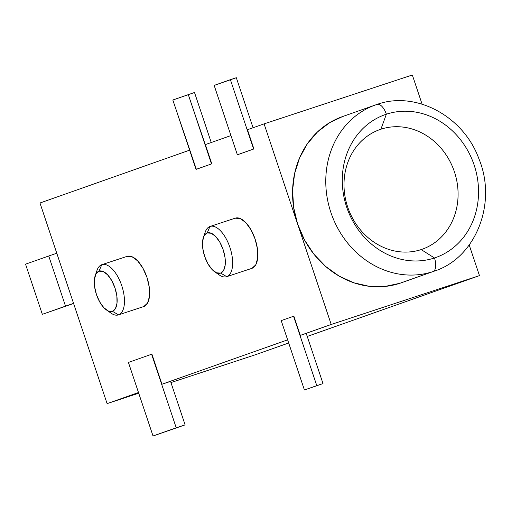 <?xml version="1.0" encoding="UTF-8"?>
<svg xmlns="http://www.w3.org/2000/svg" width="511" height="511" viewBox="0 0 511 511"><rect width="100%" height="100%" fill="white"/><g stroke="black" fill="none" stroke-linecap="round" stroke-linejoin="round"><path stroke-width="0.77" d="M204.419 235.322A26.444 12.29 71.8 0 1 209.964 226.494L207.191 232.978A21.155 9.83 71.8 0 1 223.179 249.764A21.155 9.83 71.8 0 1 220.618 273.098L226.743 276.649A26.444 12.29 -108.2 0 0 229.944 247.477A26.444 12.29 -108.2 0 0 209.964 226.494A26.444 12.29 71.8 0 1 210.078 226.456A26.444 12.29 71.8 0 1 229.988 247.599A26.444 12.29 71.8 0 1 226.743 276.649L251.942 268.345A26.444 12.29 -108.2 0 0 255.187 239.295A26.444 12.29 -108.2 0 0 235.277 218.152A26.444 12.29 -108.2 0 0 235.162 218.191L210.193 226.418M96.228 273.532A26.444 12.29 71.8 0 1 101.772 264.704L99 271.188A21.155 9.83 71.8 0 1 114.988 287.974A21.155 9.83 71.8 0 1 112.426 311.308L118.552 314.859A26.444 12.29 -108.2 0 0 121.752 285.687A26.444 12.29 -108.2 0 0 101.772 264.704A26.444 12.29 71.8 0 1 101.887 264.666A26.444 12.29 71.8 0 1 121.797 285.815A26.444 12.29 71.8 0 1 118.552 314.859L143.751 306.555A26.444 12.29 -108.2 0 0 146.996 277.511A26.444 12.29 -108.2 0 0 127.086 256.362A26.444 12.29 -108.2 0 0 126.971 256.401L102.002 264.634M399.743 283.324L384.745 286.486L369.249 286.307L353.848 282.807L339.138 276.112L325.679 266.487L313.997 254.293L304.53 239.998L297.651 224.163L264.091 123.86L412.332 75.008L422.08 104.135L412.332 75.008L264.091 123.86L247.471 129.724L253.91 148.95L237.379 154.782L214.166 85.407L237.379 154.782L253.91 148.95L237.679 154.686L253.91 148.95L247.471 129.724L264.091 123.86L297.651 224.163A88.148 78.042 70.5 0 0 399.743 283.324L432.97 271.59A12.341 5.736 -108.2 0 0 434.465 257.978L421.179 249.585A63.466 56.191 70.5 0 0 454.413 171.817A63.466 56.191 70.5 0 0 380.906 129.219A63.466 56.191 70.5 0 0 347.678 206.987A63.466 56.191 70.5 0 0 421.179 249.585L434.465 257.978A75.807 67.113 -109.5 0 1 346.669 207.096A75.807 67.113 -109.5 0 1 386.361 114.209L380.906 129.219L378.919 129.922L380.906 129.219A63.466 56.191 -109.5 0 1 454.222 171.249A63.466 56.191 -109.5 0 1 422.175 249.24A63.466 56.191 -109.5 0 1 421.179 249.585A63.466 56.191 -109.5 0 1 347.863 207.549A63.466 56.191 -109.5 0 1 379.909 129.558A63.466 56.191 -109.5 0 1 380.906 129.219L386.361 114.209A75.807 67.113 -109.5 0 1 474.157 165.085A75.807 67.113 -109.5 0 1 434.465 257.978A12.341 5.736 71.8 0 1 432.97 271.59L399.743 283.324A88.148 78.042 70.5 0 0 401.129 282.851L434.356 271.117A88.148 78.042 -109.5 0 1 432.97 271.59A88.148 78.042 -109.5 0 1 331.147 213.208A88.148 78.042 -109.5 0 1 375.649 104.889L342.421 116.623A88.148 78.042 70.5 0 0 297.651 224.163L331.211 324.466L300.302 335.382L293.87 316.156L300.302 335.382L331.211 324.466L479.459 275.621L307.239 336.442L479.459 275.621L469.219 245.012L479.459 275.621L331.211 324.466L297.651 224.163L293.621 207.383L292.592 190.316L294.604 173.606L299.587 157.905L307.341 143.808L317.567 131.864L329.882 122.525L342.53 116.585M377.035 104.416A12.341 5.736 71.8 0 1 386.361 114.209A12.341 5.736 -108.2 0 0 377.035 104.416A88.148 78.042 -109.5 0 1 377.15 104.378M287.642 339.853L161.968 384.24L151.901 354.149L161.968 384.24L287.642 339.853M138.487 392.531L107.099 403.62L39.979 203.008L189.607 150.164L39.979 203.008L107.099 403.62L138.717 393.202L107.099 403.62L138.487 392.531M196.333 169.288L211.79 163.827L205.358 144.6L230.953 135.562L205.358 144.6L211.79 163.827L196.039 169.384L211.79 163.827L188.278 94.548L211.49 163.922L196.039 169.384L172.827 100.009L194.506 92.497L172.827 100.009L196.333 169.288M143.521 306.632A26.444 12.29 -108.2 0 0 143.636 306.594A26.444 12.29 -108.2 0 0 143.751 306.555L147.551 303.08L149.493 296.316L149.282 287.291L146.957 277.384L142.863 268.103L137.625 260.853L132.049 256.746L126.971 256.401M251.712 268.422A26.444 12.29 -108.2 0 0 251.827 268.384A26.444 12.29 -108.2 0 0 251.942 268.345L255.743 264.87L257.685 258.106L257.474 249.081L255.149 239.174L251.054 229.886L245.817 222.643L240.24 218.536L235.162 218.191M170.961 382.573L255.347 354.768L170.961 382.573M170.565 381.404L161.968 384.24L170.565 381.404L185.11 424.871L176.218 427.803L151.601 354.244L176.218 427.803L185.11 424.871L153.032 435.992L185.11 424.871L170.565 381.404M306.23 333.428L300.302 335.382L306.23 333.428L323.009 383.582L316.782 385.633L293.57 316.258L316.782 385.633L323.009 383.582L304.422 390.002L323.009 383.582L306.23 333.428M288.689 342.996L255.347 354.768L288.689 342.996M374.882 105.164A88.148 78.042 70.5 0 0 331.294 213.643A88.148 78.042 70.5 0 0 432.97 271.59M434.465 257.978A75.807 67.113 -109.5 0 1 346.669 207.096A75.807 67.113 -109.5 0 1 386.361 114.209A75.807 67.113 -109.5 0 1 474.157 165.085A75.807 67.113 -109.5 0 1 434.465 257.978M251.942 268.345L226.743 276.649A26.444 12.29 71.8 0 1 226.629 276.687A26.444 12.29 71.8 0 1 216.811 272.925M207.191 232.978L204.157 235.756L202.599 241.166L202.771 248.384L204.63 256.311L207.907 263.74L212.097 269.54L216.555 272.823L220.618 273.098L223.658 270.319L225.21 264.909L225.044 257.691L223.179 249.764L219.902 242.335L215.719 236.536L211.254 233.252L207.191 232.978L209.964 226.494A26.444 12.29 -108.2 0 0 205.179 232.218L203.365 237.551A21.155 9.83 71.8 0 1 207.191 232.978M143.751 306.555L118.552 314.859A26.444 12.29 71.8 0 1 118.437 314.897A26.444 12.29 71.8 0 1 108.619 311.135M99 271.188L95.966 273.966L94.407 279.376L94.58 286.601L96.438 294.521L99.715 301.95L103.905 307.75L108.364 311.033L112.426 311.308L115.46 308.529L117.019 303.119L116.853 295.901L114.988 287.974L111.711 280.545L107.527 274.746L103.062 271.462L99 271.188L101.772 264.704A26.444 12.29 -108.2 0 0 96.988 270.428L95.174 275.761A21.155 9.83 71.8 0 1 99 271.188M106.448 309.966L111.079 313.179A26.444 12.29 -108.2 0 0 118.552 314.859L112.426 311.308A21.155 9.83 71.8 0 1 106.448 309.966A21.155 9.83 71.8 0 1 95.174 275.761M214.639 271.756L219.27 274.969A26.444 12.29 -108.2 0 0 226.743 276.649L220.618 273.098A21.155 9.83 71.8 0 1 214.639 271.756A21.155 9.83 71.8 0 1 203.365 237.551M211.247 142.524L194.506 92.497L211.247 142.524M281.203 320.621L293.57 316.258L281.203 320.621L304.422 390.002L316.782 385.633L304.422 390.002L281.203 320.621M128.421 362.433L151.601 354.244L128.421 362.433L153.032 435.992L176.218 427.803L153.032 435.992L128.421 362.433M73.603 303.502L42.33 314.329L73.558 303.374L65.517 306.14L48.737 255.992L25.55 264.174L42.33 314.329L25.55 264.174L48.737 255.992L65.517 306.14L42.33 314.329L73.603 303.502M56.778 253.226L48.737 255.992L56.778 253.226M253.609 149.052L230.397 79.671L236.325 77.717L253.066 127.75L236.325 77.717L214.166 85.407L230.397 79.671L253.609 149.052M127.086 256.362L101.887 264.666M235.277 218.152L210.078 226.456M434.356 271.117C475.767 257.94 497.478 203.091 478.858 158.672C463.42 116.054 415.52 90.536 377.092 104.397L375.649 104.889M251.827 268.384L226.629 276.687M143.636 306.594L118.437 314.897"/></g></svg>
